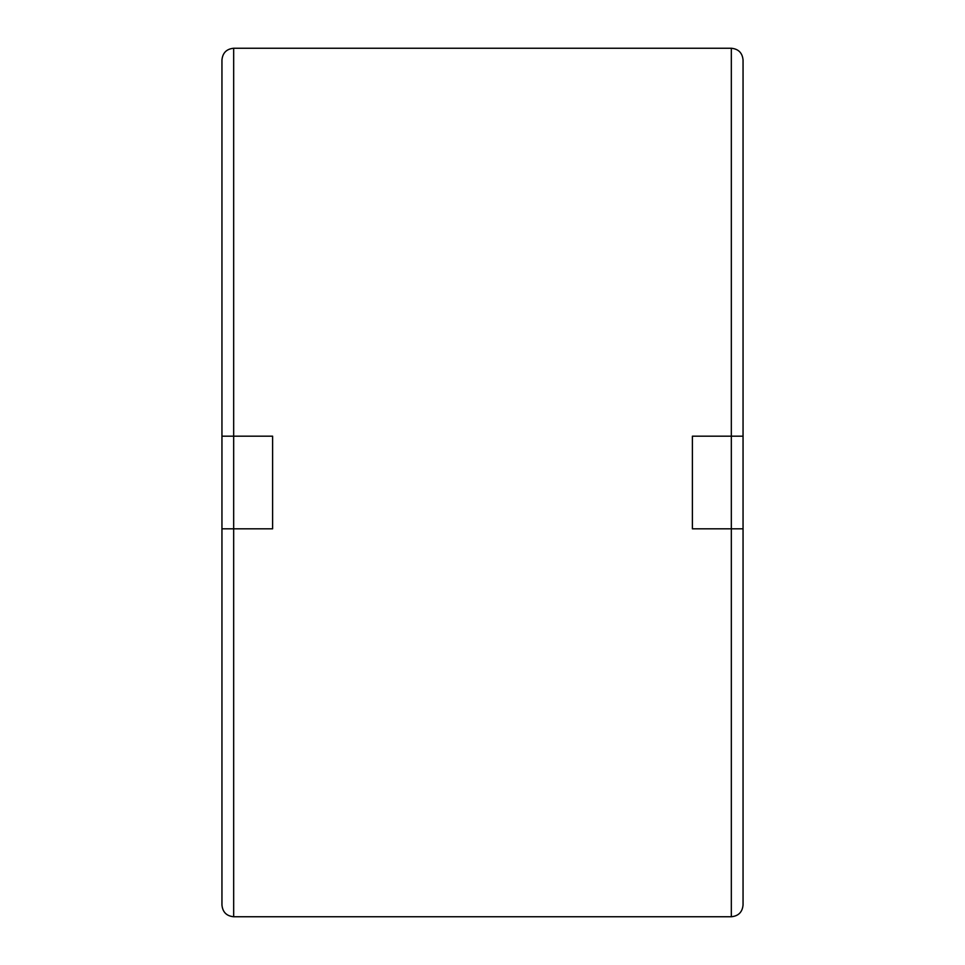 <?xml version="1.0" encoding="UTF-8"?>
<svg xmlns="http://www.w3.org/2000/svg" width="965" height="965" viewBox="0 0 965 965"><rect width="100%" height="100%" fill="white"/><g stroke="black" fill="none" stroke-linecap="round" stroke-linejoin="round"><path stroke-width="1.45" d="M743.05 436.18L743.05 905.025C742.35 912.142 738.442 916.05 731.325 916.75L233.675 916.75L233.675 528.82L221.95 528.82L221.95 436.18L272.613 436.18L272.613 528.82L233.675 528.82L233.675 48.25L731.325 48.25L731.325 436.18L743.05 436.18L743.05 59.975C742.35 52.858 738.442 48.95 731.325 48.25M743.05 528.82L692.388 528.82L692.388 436.18L731.325 436.18L731.325 916.75M233.675 916.75C226.558 916.05 222.65 912.142 221.95 905.025L221.95 528.82M221.95 436.18L221.95 59.975C222.65 52.858 226.558 48.95 233.675 48.25"/></g></svg>
